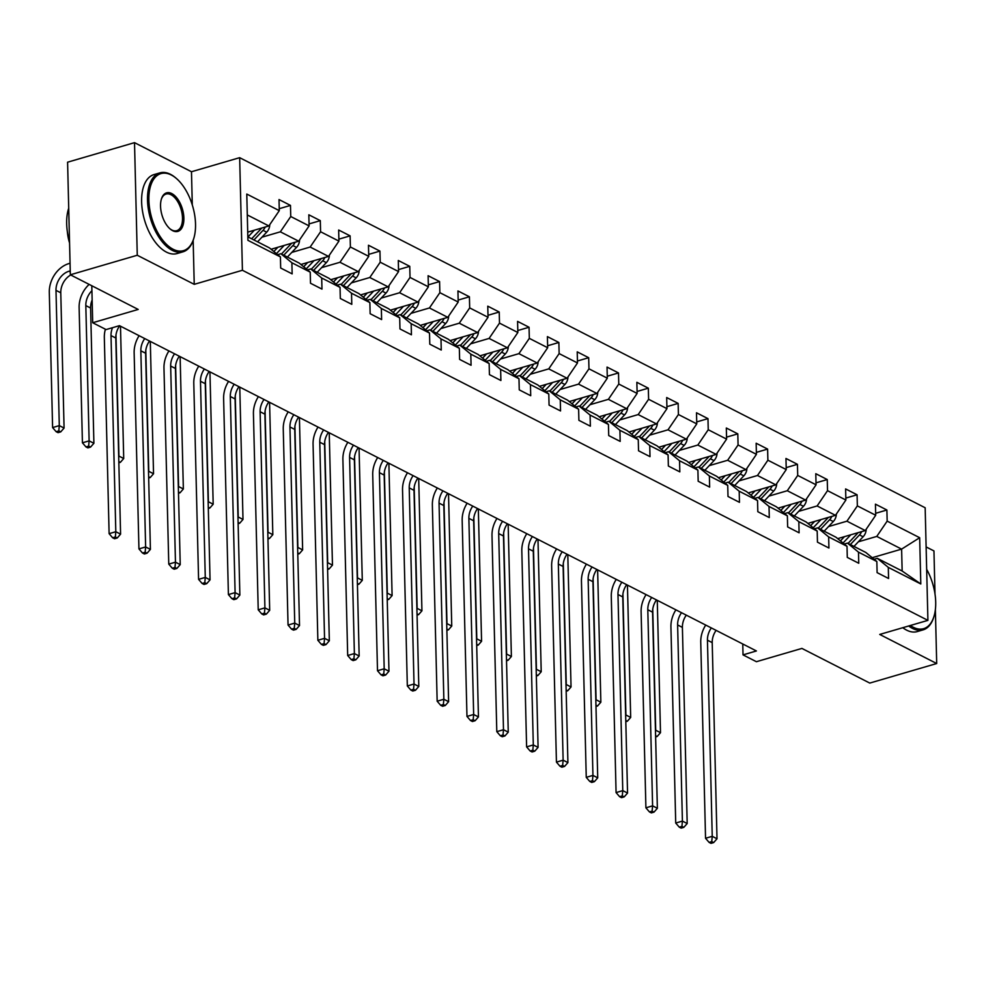 <?xml version="1.0" encoding="UTF-8"?>
<svg xmlns="http://www.w3.org/2000/svg" width="986" height="986" viewBox="0 0 986 986"><rect width="100%" height="100%" fill="white"/><g stroke="black" fill="none" stroke-linecap="round" stroke-linejoin="round"><path stroke-width="1.48" d="M134.515 142.65L67.59 162.197L70.339 274.786L137.264 255.251L194.23 284.338L242.42 270.275L239.66 157.674L191.481 171.737L134.515 142.65L137.264 255.251M242.42 270.275L927.912 620.367L925.164 507.765L239.66 157.674M934.999 594.016L933.952 550.928L926.125 546.934M927.912 620.367L879.734 634.442L936.7 663.529L935.381 609.57M936.7 663.529L869.775 683.076L801.914 648.418L756.41 661.705L743.025 654.877L756.41 650.957L119.466 325.663L106.081 329.57L92.696 322.742L138.2 309.444L70.339 274.786M247.831 236.85L269.4 247.868L280.406 256.915L280.677 268.019L292.152 273.886L291.881 262.769L310.233 272.148L310.504 283.253L321.978 289.108L321.695 278.003L340.047 287.382L340.318 298.487L351.792 304.341L351.521 293.236L369.873 302.603L370.144 313.721L381.619 319.575L381.348 308.47L399.7 317.837L399.971 328.942L411.433 334.796L411.162 323.691L429.514 333.071L429.785 344.176L441.26 350.03L440.988 338.925L459.34 348.292L459.612 359.409L471.074 365.264L470.803 354.159L489.155 363.526L489.426 374.631L500.9 380.497L500.629 369.38L518.981 378.76L519.252 389.864L530.715 395.719L530.443 384.614L548.795 393.993L549.066 405.098L560.541 410.952L560.27 399.848L578.622 409.215L578.893 420.319L590.367 426.186L590.096 415.069L608.436 424.448L608.719 435.553L620.182 441.408L619.911 430.303L638.262 439.682L638.534 450.787L650.008 456.641L649.737 445.536L668.089 454.903L668.36 466.021L679.822 471.875L679.551 460.77L697.903 470.137L698.174 481.242L709.649 487.109L709.378 475.991L727.73 485.371L728.001 496.476L739.463 502.33L739.192 491.225L757.544 500.592L757.815 511.709L769.29 517.564L769.018 506.459L787.37 515.826L787.641 526.931L799.104 532.797L798.833 521.68L817.184 531.06L817.456 542.164L828.93 548.019L828.659 536.914L847.011 546.293L847.282 557.398L858.757 563.252L858.486 552.148L876.837 561.515L877.109 572.632L888.571 578.486L888.3 567.381L920.801 583.971L919.667 537.715L901.611 549.116L876.764 536.421L858.362 541.795M280.406 256.915L247.917 240.325L246.783 194.057L279.284 210.659L279.013 199.554L290.476 205.408L279.235 208.699M919.667 537.715L887.166 521.113L886.895 510.008L875.432 504.154L875.704 515.259L857.352 505.892L857.08 494.787L845.606 488.92L845.877 500.038L827.525 490.658L827.254 479.553L815.792 473.699L816.063 484.804L797.711 475.425L797.44 464.32L785.965 458.465L786.236 469.57L767.884 460.203L767.613 449.086L756.151 443.232L756.422 454.336L738.07 444.969L737.799 433.865L726.325 427.998L726.596 439.115L708.244 429.736L707.973 418.631L696.498 412.777L696.769 423.881L678.417 414.514L678.146 403.397L666.684 397.543L666.955 408.648L648.603 399.281L648.332 388.176L636.857 382.309L637.129 393.426L618.777 384.047L618.505 372.942L607.043 367.088L607.314 378.193L588.962 368.813L588.691 357.708L577.217 351.854L577.488 362.959L559.136 353.592L558.865 342.475L547.403 336.62L547.674 347.725L529.322 338.358L529.051 327.253L517.576 321.387L517.847 332.504L499.495 323.125L499.224 312.02L487.762 306.165L488.033 317.27L469.681 307.903L469.41 296.786L457.935 290.932L458.207 302.036L439.855 292.669L439.583 281.565L428.109 275.698L428.38 286.815L410.028 277.436L409.757 266.331L398.295 260.477L398.566 271.581L380.214 262.202L379.943 251.097L368.468 245.243L368.739 256.348L350.387 246.981L350.116 235.864L338.654 230.009L338.925 241.114L320.573 231.747L320.302 220.642L308.828 214.788L309.099 225.893L290.747 216.513L290.476 205.408M310.233 272.148L299.226 263.102L280.874 253.722L277.67 254.659M261.943 237.195L280.344 231.821L298.696 241.188L271.088 249.248M280.874 253.722L291.881 262.769M290.747 216.513L280.344 231.821M309.099 225.893L298.696 241.188M340.047 287.382L329.053 278.335L310.701 268.956L307.496 269.893M291.77 252.416L310.159 247.042L328.511 256.422L300.903 264.482M310.701 268.956L321.695 278.003M320.573 231.747L310.159 247.042M338.925 241.114L328.511 256.422M369.873 302.603L358.867 293.557L340.515 284.19L337.311 285.127M321.584 267.65L339.985 262.276L358.337 271.655L330.729 279.716M340.515 284.19L351.521 293.236M350.387 246.981L339.985 262.276M368.739 256.348L358.337 271.655M399.7 317.837L388.694 308.791L370.342 299.424L366.977 300.225M351.41 282.883L369.799 277.51L388.151 286.877L360.543 294.937M370.342 299.424L381.348 308.47M380.214 262.202L369.799 277.51M398.566 271.581L388.151 286.877M429.514 333.071L418.508 324.024L400.156 314.645L396.951 315.582M381.225 298.105L399.626 292.743L417.978 302.11L390.37 310.171M400.156 314.645L411.162 323.691M410.028 277.436L399.626 292.743M428.38 286.815L417.978 302.11M459.34 348.292L448.334 339.246L429.982 329.879L426.778 330.815M411.051 313.338L429.44 307.965L447.792 317.344L420.196 325.405M429.982 329.879L440.988 338.925M439.855 292.669L429.44 307.965M458.207 302.036L447.792 317.344M489.155 363.526L478.148 354.479L459.796 345.112L456.592 346.049M440.865 328.572L459.266 323.198L477.618 332.565L450.01 340.626M459.796 345.112L470.803 354.159M469.681 307.903L459.266 323.198M488.033 317.27L477.618 332.565M518.981 378.76L507.975 369.713L489.623 360.334L486.418 361.27M470.692 343.806L489.093 338.432L507.433 347.799L479.837 355.86M489.623 360.334L500.629 369.38M499.495 323.125L489.093 338.432M517.847 332.504L507.433 347.799M548.795 393.993L537.789 384.947L519.449 375.567L516.233 376.504M500.506 359.027L518.907 353.654L537.259 363.033L509.651 371.093M519.449 375.567L530.443 384.614M529.322 338.358L518.907 353.654M547.674 347.725L537.259 363.033M578.622 409.215L567.616 400.168L549.264 390.801L546.059 391.738M530.332 374.261L548.734 368.887L567.086 378.254L539.478 386.327M549.264 390.801L560.27 399.848M559.136 353.592L548.734 368.887M577.488 362.959L567.086 378.254M608.436 424.448L597.442 415.402L579.09 406.035L575.886 406.959M560.159 389.495L578.548 384.121L596.9 393.488L569.292 401.548M579.09 406.035L590.096 415.069M588.962 368.813L578.548 384.121M607.314 378.193L596.9 393.488M638.262 439.682L627.256 430.635L608.904 421.256L605.7 422.193M589.973 404.716L608.374 399.342L626.726 408.722L599.118 416.782M608.904 421.256L619.911 430.303M618.777 384.047L608.374 399.342M637.129 393.426L626.726 408.722M668.089 454.903L657.083 445.857L638.731 436.49L635.526 437.427M619.8 419.95L638.188 414.576L656.54 423.955L628.932 432.016M638.731 436.49L649.737 445.536M648.603 399.281L638.188 414.576M666.955 408.648L656.54 423.955M697.903 470.137L686.897 461.091L668.545 451.724L665.34 452.66M649.614 435.183L668.015 429.81L686.367 439.177L658.759 447.237M668.545 451.724L679.551 460.77M678.417 414.514L668.015 429.81M696.769 423.881L686.367 439.177M727.73 485.371L716.723 476.324L698.371 466.945L695.167 467.882M679.44 450.405L697.829 445.043L716.181 454.41L688.585 462.471M698.371 466.945L709.378 475.991M708.244 429.736L697.829 445.043M726.596 439.115L716.181 454.41M757.544 500.592L746.538 491.558L728.186 482.179L724.981 483.115M709.254 465.638L727.656 460.265L746.008 469.644L718.4 477.705M728.186 482.179L739.192 491.225M738.07 444.969L727.656 460.265M756.422 454.336L746.008 469.644M787.37 515.826L776.364 506.779L758.012 497.412L754.808 498.349M739.081 480.872L757.482 475.498L775.834 484.865L748.226 492.938M758.012 497.412L769.018 506.459M767.884 460.203L757.482 475.498M786.236 469.57L775.834 484.865M817.184 531.06L806.191 522.013L787.839 512.646L784.634 513.57M768.907 496.106L787.296 490.732L805.648 500.099L778.04 508.16M787.839 512.646L798.833 521.68M797.711 475.425L787.296 490.732M816.063 484.804L805.648 500.099M847.011 546.293L836.005 537.247L817.653 527.867L814.448 528.804M798.722 511.327L817.123 505.954L835.475 515.333L807.867 523.393M817.653 527.867L828.659 536.914M827.525 490.658L817.123 505.954M845.877 500.038L835.475 515.333M876.837 561.515L865.831 552.468L847.479 543.101L844.275 544.038M828.548 526.561L846.937 521.187L865.289 530.567L837.681 538.627M847.479 543.101L858.486 552.148M857.352 505.892L846.937 521.187M875.704 515.259L865.289 530.567M920.801 583.971L902.153 571.017L877.293 558.335L874.089 559.272M872.191 557.706L901.611 549.116L902.153 571.017M877.293 558.335L888.3 567.381M887.166 521.113L876.764 536.421M91.797 285.743L92.696 322.742M742.766 643.994L743.025 654.877M247.708 232.141L268.87 225.954L247.289 214.936M279.284 210.659L268.87 225.954M886.895 510.008L875.654 513.299M857.08 494.787L845.828 498.066M827.254 479.553L816.014 482.832M797.44 464.32L786.187 467.61M767.613 449.086L756.373 452.377M737.799 433.865L726.546 437.143M707.973 418.631L696.732 421.909M678.146 403.397L666.906 406.688M648.332 388.176L637.079 391.454M618.505 372.942L607.265 376.221M588.691 357.708L577.439 360.999M558.865 342.475L547.624 345.766M529.051 327.253L517.798 330.532M499.224 312.02L487.984 315.31M469.41 296.786L458.157 300.077M439.583 281.565L428.343 284.843M409.757 266.331L398.517 269.609M379.943 251.097L368.69 254.388M350.116 235.864L338.876 239.154M320.302 220.642L309.049 223.921M194.23 284.338L193.157 240.399M192.295 204.928L191.481 171.737M716.107 630.387A16.454 12.473 -62.9 0 0 712.212 642.625L717.007 838.766L712.237 836.325L711.756 841.6L709.082 842.377L710.992 843.35L713.667 842.574L711.756 841.6M711.337 627.934A16.454 12.473 -62.9 0 0 707.443 640.185L712.237 836.325L705.545 838.273L700.75 642.132A24.675 18.697 117.1 0 1 705.717 625.075M705.545 838.273L709.082 842.377M713.667 842.574L717.007 838.766M844.472 536.643L840.824 540.501A20.891 15.838 117.1 0 1 840.442 540.895M850.807 534.794L843.03 543.015M866.152 529.297A8.714 6.606 117.1 0 1 863.107 536.778L853.987 546.429M858.079 532.662A8.714 6.606 117.1 0 1 857.179 533.746L848.059 543.397M850.351 544.568L859.484 534.917A8.714 6.606 -62.9 0 0 861.628 531.627M652.757 609.126L655.715 730.232L660.497 732.672L657.268 600.326M655.628 736.924L657.157 736.48L655.591 735.679M645.744 595.137A24.675 18.697 117.1 0 1 645.781 594.459M655.468 730.306L655.517 732.475M657.157 736.48L660.497 732.672M910.374 625.494A40.143 21.298 73.7 0 0 913.295 627.269A40.143 21.298 73.7 0 0 933.964 616.447A40.143 21.298 73.7 0 0 926.667 569.341M933.828 616.879A41.129 21.828 -106.3 0 1 933.693 617.335A41.129 21.828 -106.3 0 1 923.118 629.857A41.129 21.828 -106.3 0 1 912.518 628.415A41.129 21.828 -106.3 0 1 908.685 625.987M923.118 629.857L917.226 631.582A41.129 21.828 -106.3 0 1 906.627 630.14A41.129 21.828 -106.3 0 1 902.794 627.7M173.117 249.248A40.143 21.298 73.7 0 0 193.786 238.427A40.143 21.298 73.7 0 0 176.235 178.343A40.143 21.298 73.7 0 0 171.305 175.003A40.143 21.298 73.7 0 0 148.886 200.22A40.143 21.298 73.7 0 0 173.117 249.248M193.65 238.871A41.129 21.828 -106.3 0 1 193.515 239.315A41.129 21.828 -106.3 0 1 182.94 251.837A41.129 21.828 -106.3 0 1 172.34 250.395A41.129 21.828 -106.3 0 1 148.368 209.229A41.129 21.828 -106.3 0 1 159.88 172.883A41.129 21.828 -106.3 0 1 170.479 174.325A41.129 21.828 -106.3 0 1 175.533 177.751A41.129 21.828 -106.3 0 1 175.89 178.047M172.661 230.687A20.065 10.649 -106.3 0 1 170.196 229.011A20.065 10.649 -106.3 0 1 161.421 198.975A20.065 10.649 -106.3 0 1 171.761 193.564A20.065 10.649 -106.3 0 1 183.877 218.079A20.065 10.649 -106.3 0 1 172.661 230.687M169.839 228.703A19.079 10.131 73.7 0 0 171.835 230.009A19.079 10.131 73.7 0 0 176.753 230.675A19.079 10.131 73.7 0 0 182.102 213.814A19.079 10.131 73.7 0 0 170.972 194.71A19.079 10.131 73.7 0 0 166.055 194.045A19.079 10.131 73.7 0 0 161.285 199.431M182.94 251.837L177.049 253.562A41.129 21.828 -106.3 0 1 166.449 252.12A41.129 21.828 -106.3 0 1 142.477 210.955A41.129 21.828 -106.3 0 1 153.989 174.596L159.88 172.883M69.562 242.975A29.617 15.714 -106.3 0 1 67.356 231.722M69.538 241.816A41.129 21.828 -106.3 0 1 68.712 208.219M686.293 615.153A16.454 12.473 -62.9 0 0 682.398 627.392L687.193 823.532L682.411 821.091L681.93 826.367L679.255 827.143L681.166 828.117L683.84 827.34L681.93 826.367M681.511 612.713A16.454 12.473 -62.9 0 0 677.616 624.951L682.411 821.091L675.718 823.039L670.924 626.911A24.675 18.697 117.1 0 1 675.891 609.841M675.718 823.039L679.255 827.143M683.84 827.34L687.193 823.532M656.466 599.919A16.454 12.473 -62.9 0 0 652.572 612.17L657.366 808.298L652.596 805.858L652.116 811.133L649.441 811.922L651.352 812.895L654.026 812.107L652.116 811.133M651.684 597.479A16.454 12.473 -62.9 0 0 647.802 609.73L652.596 805.858L645.904 807.817L641.11 611.677A24.675 18.697 117.1 0 1 646.077 594.607M645.904 807.817L649.441 811.922M654.026 812.107L657.366 808.298M814.646 521.409L810.997 525.267A20.891 15.838 117.1 0 1 810.628 525.661M820.993 519.56L813.203 527.781M836.325 514.063A8.714 6.606 117.1 0 1 833.293 521.545L824.16 531.195M828.265 517.44A8.714 6.606 117.1 0 1 827.365 518.513L818.232 528.163M820.525 529.334L829.657 519.684A8.714 6.606 -62.9 0 0 831.814 516.405M622.942 593.892L625.9 714.998L630.683 717.438L627.441 585.092M625.802 721.69L627.33 721.247L625.777 720.446M615.917 579.916A24.675 18.697 117.1 0 1 615.954 579.226M625.642 715.072L625.691 717.241M627.33 721.247L630.683 717.438M784.831 506.188L781.183 510.033A20.891 15.838 117.1 0 1 780.801 510.428M791.166 504.327L783.389 512.56M806.511 498.842A8.714 6.606 117.1 0 1 803.467 506.311L794.346 515.961M798.438 502.207A8.714 6.606 117.1 0 1 797.538 503.291L788.418 512.942M790.71 514.113L799.831 504.462A8.714 6.606 -62.9 0 0 801.988 501.171M593.116 578.659L596.074 699.764L600.856 702.205L597.627 569.871M595.988 706.469L597.516 706.013L595.951 705.224M586.091 564.682A24.675 18.697 117.1 0 1 586.128 564.004M595.815 699.838L595.877 702.02M597.516 706.013L600.856 702.205M626.652 584.686A16.454 12.473 -62.9 0 0 622.758 596.937L627.552 793.064L622.77 790.624L622.289 795.899L619.615 796.688L621.525 797.662L624.2 796.885L622.289 795.899M621.87 582.245A16.454 12.473 -62.9 0 0 617.975 594.496L622.77 790.624L616.077 792.584L611.283 596.444A24.675 18.697 117.1 0 1 616.25 579.386M616.077 792.584L619.615 796.688M624.2 796.885L627.552 793.064M596.826 569.464A16.454 12.473 -62.9 0 0 592.931 581.703L597.726 777.843L592.943 775.403L592.475 780.678L589.788 781.454L591.711 782.428L594.385 781.652L592.475 780.678M592.044 567.024A16.454 12.473 -62.9 0 0 588.149 579.263L592.943 775.403L586.251 777.35L581.457 581.222A24.675 18.697 117.1 0 1 586.423 564.152M586.251 777.35L589.788 781.454M594.385 781.652L597.726 777.843M567.012 554.231A16.454 12.473 -62.9 0 0 563.117 566.469L567.911 762.609L563.129 760.169L562.649 765.444L559.974 766.221L561.884 767.207L564.559 766.418L562.649 765.444M562.23 551.79A16.454 12.473 -62.9 0 0 558.335 564.029L563.129 760.169L556.437 762.129L551.642 565.989A24.675 18.697 117.1 0 1 556.609 548.919M556.437 762.129L559.974 766.221M564.559 766.418L567.911 762.609M755.005 490.954L751.357 494.799A20.891 15.838 117.1 0 1 750.975 495.194M761.352 489.105L753.563 497.326M776.685 483.608A8.714 6.606 117.1 0 1 773.653 491.09L764.52 500.728M768.624 486.973A8.714 6.606 117.1 0 1 767.724 488.058L758.591 497.708M760.884 498.879L770.017 489.229A8.714 6.606 -62.9 0 0 772.174 485.938M563.302 563.437L566.26 684.53L571.042 686.971L567.8 554.637M566.161 691.235L567.689 690.792L566.137 689.99M556.277 549.448A24.675 18.697 117.1 0 1 556.314 548.771M566.001 684.604L566.05 686.786M567.689 690.792L571.042 686.971M725.178 475.72L721.542 479.578A20.891 15.838 117.1 0 1 721.16 479.972M731.526 473.872L723.749 482.092M746.87 468.375A8.714 6.606 117.1 0 1 743.826 475.856L734.693 485.506M738.797 471.752A8.714 6.606 117.1 0 1 737.898 472.824L728.777 482.474M731.07 483.645L740.19 473.995A8.714 6.606 -62.9 0 0 742.347 470.704M533.475 548.204L536.433 669.309L541.215 671.749L537.986 539.404M536.335 676.002L537.875 675.558L536.31 674.757M526.45 534.227A24.675 18.697 117.1 0 1 526.487 533.537M536.174 669.383L536.236 671.552M537.875 675.558L541.215 671.749M695.364 460.487L691.716 464.344A20.891 15.838 117.1 0 1 691.334 464.739M701.712 458.638L693.922 466.871M717.044 453.153A8.714 6.606 117.1 0 1 714 460.622L704.879 470.273M708.971 456.518A8.714 6.606 117.1 0 1 708.084 457.603L698.951 467.241M701.243 468.424L710.376 458.773A8.714 6.606 -62.9 0 0 712.521 455.483M503.649 532.97L506.619 654.075L511.389 656.516L508.16 524.182M506.521 660.768L508.049 660.324L506.484 659.535M496.636 518.993A24.675 18.697 117.1 0 1 496.673 518.303M506.36 654.149L506.41 656.331M508.049 660.324L511.389 656.516M665.538 445.265L661.902 449.111A20.891 15.838 117.1 0 1 661.52 449.505M671.885 443.404L664.108 451.637M687.23 437.92A8.714 6.606 117.1 0 1 684.185 445.389L675.053 455.039M679.157 441.284A8.714 6.606 117.1 0 1 678.257 442.369L669.137 452.019M671.429 453.19L680.55 443.54A8.714 6.606 -62.9 0 0 682.706 440.249M473.835 517.736L476.793 638.842L481.575 641.282L478.333 508.949M476.694 645.547L478.222 645.09L476.669 644.302M466.809 503.76A24.675 18.697 117.1 0 1 466.846 503.082M476.534 638.916L476.595 641.097M478.222 645.09L481.575 641.282M635.723 430.032L632.075 433.889A20.891 15.838 117.1 0 1 631.693 434.284M642.071 428.183L634.281 436.404M657.403 422.686A8.714 6.606 117.1 0 1 654.359 430.167L645.238 439.818M649.33 426.051A8.714 6.606 117.1 0 1 648.443 427.135L639.31 436.786M641.603 437.957L650.735 428.306A8.714 6.606 -62.9 0 0 652.88 425.015M444.008 502.515L446.978 623.62L451.748 626.061L448.519 493.715M446.88 630.313L448.408 629.869L446.843 629.068M436.995 488.538A24.675 18.697 117.1 0 1 437.032 487.848M446.72 623.694L446.769 625.863M448.408 629.869L451.748 626.061M605.897 414.798L602.261 418.656A20.891 15.838 117.1 0 1 601.879 419.05M612.244 412.949L604.467 421.17M627.577 407.452A8.714 6.606 117.1 0 1 624.545 414.933L615.412 424.584M619.516 410.829A8.714 6.606 117.1 0 1 618.616 411.901L609.484 421.552M611.788 422.723L620.909 413.085A8.714 6.606 -62.9 0 0 623.066 409.794M414.194 487.281L417.152 608.387L421.934 610.827L418.693 478.481M417.053 615.079L418.582 614.635L417.029 613.834M407.169 473.305A24.675 18.697 117.1 0 1 407.206 472.614M416.893 608.461L416.942 610.63M418.582 614.635L421.934 610.827M576.083 399.576L572.435 403.422A20.891 15.838 117.1 0 1 572.053 403.816M582.418 397.715L574.641 405.949M597.762 392.231A8.714 6.606 117.1 0 1 594.718 399.7L585.598 409.35M589.69 395.596A8.714 6.606 117.1 0 1 588.79 396.68L579.669 406.331M581.962 407.501L591.095 397.851A8.714 6.606 -62.9 0 0 593.239 394.56M384.367 472.047L387.325 593.153L392.108 595.593L388.878 463.26M387.239 599.858L388.767 599.402L387.202 598.613M377.342 458.071A24.675 18.697 117.1 0 1 377.391 457.393M387.079 593.227L387.128 595.408M388.767 599.402L392.108 595.593M546.256 384.343L542.608 388.188A20.891 15.838 117.1 0 1 542.226 388.583M552.604 382.494L544.814 390.715M567.936 376.997A8.714 6.606 117.1 0 1 564.904 384.478L555.771 394.117M559.875 380.362A8.714 6.606 117.1 0 1 558.976 381.446L549.843 391.097M552.135 392.268L561.268 382.617A8.714 6.606 -62.9 0 0 563.425 379.327M354.553 456.826L357.511 577.919L362.293 580.36L359.052 448.026M357.413 584.624L358.941 584.18L357.388 583.379M347.528 442.837A24.675 18.697 117.1 0 1 347.565 442.159M357.252 578.006L357.302 580.175M358.941 584.18L362.293 580.36M516.442 369.109L512.794 372.967A20.891 15.838 117.1 0 1 512.412 373.361M522.777 367.26L515 375.481M538.122 361.763A8.714 6.606 117.1 0 1 535.078 369.245L525.957 378.895M530.049 365.14A8.714 6.606 117.1 0 1 529.149 366.213L520.029 375.863M522.321 377.034L531.442 367.384A8.714 6.606 -62.9 0 0 533.599 364.105M324.727 441.592L327.685 562.698L332.467 565.138L329.238 432.792M327.599 569.39L329.127 568.947L327.562 568.146M317.702 427.616A24.675 18.697 117.1 0 1 317.738 426.926M327.426 562.772L327.488 564.941M329.127 568.947L332.467 565.138M486.616 353.875L482.967 357.733A20.891 15.838 117.1 0 1 482.585 358.128M492.963 352.027L485.174 360.26M508.295 346.542A8.714 6.606 117.1 0 1 505.263 354.011L496.131 363.661M500.235 349.907A8.714 6.606 117.1 0 1 499.335 350.991L490.202 360.642M492.495 361.813L501.627 352.162A8.714 6.606 -62.9 0 0 503.772 348.871M294.913 426.359L297.871 547.464L302.64 549.905L299.411 417.571M297.772 554.157L299.3 553.713L297.747 552.924M287.887 412.382A24.675 18.697 117.1 0 1 287.924 411.692M297.612 547.538L297.661 549.72M299.3 553.713L302.64 549.905M456.789 338.654L453.153 342.499A20.891 15.838 117.1 0 1 452.771 342.894M463.137 336.793L455.359 345.026M478.481 331.308A8.714 6.606 117.1 0 1 475.437 338.777L466.304 348.428M470.408 334.673A8.714 6.606 117.1 0 1 469.509 335.758L460.388 345.408M462.68 346.579L471.801 336.929A8.714 6.606 -62.9 0 0 473.958 333.638M265.086 411.137L268.044 532.23L272.826 534.671L269.585 402.337M267.945 538.935L269.486 538.479L267.921 537.69M258.061 397.148A24.675 18.697 117.1 0 1 258.098 396.471M267.785 532.304L267.847 534.486M269.486 538.479L272.826 534.671M426.975 323.42L423.327 327.278A20.891 15.838 117.1 0 1 422.945 327.672M433.322 321.572L425.533 329.792M448.655 316.075A8.714 6.606 117.1 0 1 445.61 323.556L436.49 333.206M440.582 319.439A8.714 6.606 117.1 0 1 439.694 320.524L430.562 330.174M432.854 331.345L441.987 321.695A8.714 6.606 -62.9 0 0 444.131 318.404M235.26 395.904L238.23 517.009L243 519.449L239.771 387.104M238.131 523.702L239.66 523.258L238.094 522.457M228.247 381.927A24.675 18.697 117.1 0 1 228.284 381.237M237.971 517.083L238.02 519.252M239.66 523.258L243 519.449M397.148 308.187L393.513 312.044A20.891 15.838 117.1 0 1 393.131 312.439M403.496 306.338L395.719 314.571M418.84 300.841A8.714 6.606 117.1 0 1 415.796 308.322L406.663 317.973M410.768 304.218A8.714 6.606 117.1 0 1 409.868 305.303L400.735 314.941M403.04 316.112L412.16 306.473A8.714 6.606 -62.9 0 0 414.317 303.183M205.445 380.67L208.403 501.775L213.186 504.216L209.944 371.87M208.305 508.468L209.833 508.024L208.28 507.223M198.42 366.693A24.675 18.697 117.1 0 1 198.457 366.003M208.145 501.849L208.194 504.031M209.833 508.024L213.186 504.216M367.334 292.965L363.686 296.811A20.891 15.838 117.1 0 1 363.304 297.205M373.669 291.104L365.892 299.337M389.014 285.62A8.714 6.606 117.1 0 1 385.97 293.089L376.849 302.739M380.941 288.984A8.714 6.606 117.1 0 1 380.041 290.069L370.921 299.719M373.213 300.89L382.346 291.24A8.714 6.606 -62.9 0 0 384.491 287.949M175.619 365.436L178.577 486.542L183.359 488.982L180.13 356.649M178.491 493.246L180.019 492.79L178.454 492.002M168.606 351.46A24.675 18.697 117.1 0 1 168.643 350.782M178.33 486.616L178.38 488.797M180.019 492.79L183.359 488.982M337.508 277.732L333.872 281.577A20.891 15.838 117.1 0 1 333.49 281.984M343.855 275.883L336.066 284.104M359.187 270.386A8.714 6.606 117.1 0 1 356.156 277.867L347.023 287.518M351.127 273.751A8.714 6.606 117.1 0 1 350.227 274.835L341.094 284.486M343.387 285.657L352.52 276.006A8.714 6.606 -62.9 0 0 354.677 272.715M145.805 350.215L148.763 471.308L153.545 473.761L150.303 341.415M148.664 478.013L150.192 477.569L148.639 476.768M138.779 336.226A24.675 18.697 117.1 0 1 138.816 335.548M148.504 471.394L148.553 473.563M150.192 477.569L153.545 473.761M307.694 262.498L304.045 266.356A20.891 15.838 117.1 0 1 303.663 266.75M314.029 260.649L306.252 268.87M329.373 255.152A8.714 6.606 117.1 0 1 326.329 262.633L317.209 272.284M321.3 258.529A8.714 6.606 117.1 0 1 320.401 259.601L311.28 269.252M313.573 270.423L322.693 260.772A8.714 6.606 -62.9 0 0 324.85 257.494M115.978 334.981L118.936 456.087L123.718 458.527L120.489 326.181M118.85 462.779L120.378 462.335L118.813 461.534M118.677 456.161L118.739 458.33M120.378 462.335L123.718 458.527M277.867 247.264L274.219 251.122A20.891 15.838 117.1 0 1 273.837 251.516M284.214 245.415L276.425 253.649M299.547 239.931A8.714 6.606 117.1 0 1 296.515 247.4L287.382 257.05M291.486 243.296A8.714 6.606 117.1 0 1 290.587 244.38L281.454 254.031M283.746 255.201L292.879 245.551A8.714 6.606 -62.9 0 0 295.036 242.26M92.142 300.027A16.454 12.473 -62.9 0 0 90.589 308.026L93.904 443.293L89.122 440.853L88.641 446.128L85.967 446.904L87.877 447.89L90.552 447.102L88.641 446.128M91.92 290.71A16.454 12.473 -62.9 0 0 85.819 305.586L89.122 440.853L82.43 442.813L79.126 307.533A24.675 18.697 117.1 0 1 89.147 284.399M82.43 442.813L85.967 446.904M90.552 447.102L93.904 443.293M254.388 230.182L248.004 236.936M269.733 224.697A8.714 6.606 117.1 0 1 266.688 232.178L257.556 241.816M70.252 270.867L69.008 271.224A16.454 12.473 -62.9 0 0 55.992 290.352L59.296 425.619L52.603 427.579L49.3 292.312A24.675 18.697 117.1 0 1 68.823 263.619L70.068 263.262M261.66 228.062A8.714 6.606 117.1 0 1 260.76 229.146L251.64 238.797M253.932 239.968L263.052 230.317A8.714 6.606 -62.9 0 0 265.209 227.026M70.709 274.983A16.454 12.473 -62.9 0 0 60.775 292.793L64.078 428.06L59.296 425.619L58.815 430.894L56.14 431.683L58.051 432.657L60.738 431.88L58.815 430.894M52.603 427.579L56.14 431.683M60.738 431.88L64.078 428.06M537.185 538.997A16.454 12.473 -62.9 0 0 533.29 551.248L538.085 747.376L533.303 744.935L532.834 750.21L530.148 750.999L532.058 751.973L534.745 751.184L532.834 750.21M532.403 536.557A16.454 12.473 -62.9 0 0 528.508 548.808L533.303 744.935L526.61 746.895L521.816 550.755A24.675 18.697 117.1 0 1 526.783 533.685M526.61 746.895L530.148 750.999M534.745 751.184L538.085 747.376M507.359 523.776A16.454 12.473 -62.9 0 0 503.476 536.014L508.258 732.154L503.489 729.714L503.008 734.989L500.333 735.766L502.244 736.739L504.918 735.963L503.008 734.989M502.589 521.335A16.454 12.473 -62.9 0 0 498.694 533.574L503.489 729.714L496.796 731.661L492.002 535.534A24.675 18.697 117.1 0 1 496.969 518.463M496.796 731.661L500.333 735.766M504.918 735.963L508.258 732.154M477.544 508.542A16.454 12.473 -62.9 0 0 473.65 520.781L478.444 716.921L473.662 714.48L473.181 719.755L470.507 720.532L472.417 721.518L475.104 720.729L473.181 719.755M472.762 506.101A16.454 12.473 -62.9 0 0 468.868 518.34L473.662 714.48L466.97 716.428L462.175 520.3A24.675 18.697 117.1 0 1 467.142 503.23M466.97 716.428L470.507 720.532M475.104 720.729L478.444 716.921M447.718 493.308A16.454 12.473 -62.9 0 0 443.823 505.559L448.618 701.687L443.848 699.247L443.367 704.522L440.693 705.31L442.603 706.284L445.278 705.495L443.367 704.522M442.948 490.868A16.454 12.473 -62.9 0 0 439.053 503.119L443.848 699.247L437.155 701.206L432.361 505.066A24.675 18.697 117.1 0 1 437.328 487.996M437.155 701.206L440.693 705.31M445.278 705.495L448.618 701.687M417.904 478.074A16.454 12.473 -62.9 0 0 414.009 490.325L418.803 686.466L414.021 684.013L413.541 689.288L410.866 690.077L412.777 691.05L415.451 690.274L413.541 689.288M413.122 475.634A16.454 12.473 -62.9 0 0 409.227 487.885L414.021 684.013L407.329 685.973L402.534 489.832A24.675 18.697 117.1 0 1 407.501 472.775M407.329 685.973L410.866 690.077M415.451 690.274L418.803 686.466M388.077 462.853A16.454 12.473 -62.9 0 0 384.183 475.092L388.977 671.232L384.195 668.791L383.727 674.067L381.052 674.843L382.962 675.817L385.637 675.04L383.727 674.067M383.295 460.413A16.454 12.473 -62.9 0 0 379.413 472.651L384.195 668.791L377.502 670.739L372.72 474.611A24.675 18.697 117.1 0 1 377.687 457.541M377.502 670.739L381.052 674.843M385.637 675.04L388.977 671.232M358.263 447.619A16.454 12.473 -62.9 0 0 354.368 459.858L359.163 655.998L354.381 653.558L353.9 658.833L351.226 659.609L353.136 660.595L355.81 659.807L353.9 658.833M353.481 445.179A16.454 12.473 -62.9 0 0 349.586 457.418L354.381 653.558L347.688 655.517L342.894 459.377A24.675 18.697 117.1 0 1 347.861 442.307M347.688 655.517L351.226 659.609M355.81 659.807L359.163 655.998M328.437 432.386A16.454 12.473 -62.9 0 0 324.542 444.637L329.336 640.764L324.554 638.324L324.086 643.599L321.399 644.388L323.322 645.362L325.996 644.585L324.086 643.599M323.654 429.945A16.454 12.473 -62.9 0 0 319.76 442.196L324.554 638.324L317.862 640.284L313.067 444.144A24.675 18.697 117.1 0 1 318.034 427.074M317.862 640.284L321.399 644.388M325.996 644.585L329.336 640.764M298.61 417.164A16.454 12.473 -62.9 0 0 294.728 429.403L299.522 625.543L294.74 623.103L294.259 628.378L291.585 629.154L293.495 630.128L296.17 629.351L294.259 628.378M293.84 414.724A16.454 12.473 -62.9 0 0 289.946 426.963L294.74 623.103L288.048 625.05L283.253 428.922A24.675 18.697 117.1 0 1 288.22 411.852M288.048 625.05L291.585 629.154M296.17 629.351L299.522 625.543M268.796 401.931A16.454 12.473 -62.9 0 0 264.901 414.169L269.696 610.309L264.914 607.869L264.433 613.144L261.758 613.921L263.669 614.907L266.356 614.118L264.433 613.144M264.014 399.49A16.454 12.473 -62.9 0 0 260.119 411.729L264.914 607.869L258.221 609.829L253.427 413.689A24.675 18.697 117.1 0 1 258.394 396.618M258.221 609.829L261.758 613.921M266.356 614.118L269.696 610.309M238.969 386.697A16.454 12.473 -62.9 0 0 235.075 398.948L239.869 595.076L235.099 592.635L234.619 597.91L231.944 598.699L233.855 599.673L236.529 598.884L234.619 597.91M234.2 384.257A16.454 12.473 -62.9 0 0 230.305 396.508L235.099 592.635L228.407 594.595L223.612 398.455A24.675 18.697 117.1 0 1 228.579 381.385M228.407 594.595L231.944 598.699M236.529 598.884L239.869 595.076M209.155 371.463A16.454 12.473 -62.9 0 0 205.261 383.714L210.055 579.854L205.273 577.414L204.792 582.677L202.118 583.465L204.028 584.439L206.703 583.663L204.792 582.677M204.373 369.023A16.454 12.473 -62.9 0 0 200.478 381.274L205.273 577.414L198.58 579.361L193.786 383.221A24.675 18.697 117.1 0 1 198.753 366.163M198.58 579.361L202.118 583.465M206.703 583.663L210.055 579.854M179.329 356.242A16.454 12.473 -62.9 0 0 175.434 368.481L180.228 564.621L175.459 562.18L174.978 567.455L172.304 568.232L174.214 569.205L176.888 568.429L174.978 567.455M174.559 353.801A16.454 12.473 -62.9 0 0 170.664 366.04L175.459 562.18L168.766 564.128L163.972 368A24.675 18.697 117.1 0 1 168.939 350.93M168.766 564.128L172.304 568.232M176.888 568.429L180.228 564.621M149.515 341.008A16.454 12.473 -62.9 0 0 145.62 353.247L150.414 549.387L145.632 546.947L145.152 552.222L142.477 552.998L144.387 553.984L147.062 553.195L145.152 552.222M144.732 338.568A16.454 12.473 -62.9 0 0 140.838 350.806L145.632 546.947L138.94 548.906L134.145 352.766A24.675 18.697 117.1 0 1 139.112 335.696M138.94 548.906L142.477 552.998M147.062 553.195L150.414 549.387M119.688 325.774A16.454 12.473 -62.9 0 0 115.793 338.025L120.588 534.153L115.806 531.713L115.337 536.988L112.65 537.777L114.573 538.75L117.248 537.974L115.337 536.988M112.527 327.685A16.454 12.473 -62.9 0 0 111.011 335.585L115.806 531.713L109.113 533.673L104.331 337.532A24.675 18.697 117.1 0 1 105.391 329.213M109.113 533.673L112.65 537.777M117.248 537.974L120.588 534.153M712.212 642.625L707.443 640.185M857.179 533.746L856.168 533.229M863.107 536.778L859.484 534.917M682.398 627.392L677.616 624.951M652.572 612.17L647.802 609.73M827.365 518.513L826.342 517.995M833.293 521.545L829.657 519.684M797.538 503.291L796.528 502.761M803.467 506.311L799.831 504.462M622.758 596.937L617.975 594.496M592.931 581.703L588.149 579.263M563.117 566.469L558.335 564.029M767.724 488.058L766.701 487.54M773.653 491.09L770.017 489.229M737.898 472.824L736.875 472.306M743.826 475.856L740.19 473.995M708.084 457.603L707.061 457.073M714 460.622L710.376 458.773M678.257 442.369L677.234 441.851M684.185 445.389L680.55 443.54M648.443 427.135L647.42 426.618M654.359 430.167L650.735 428.306M618.616 411.901L617.593 411.384M624.545 414.933L620.909 413.085M588.79 396.68L587.779 396.15M594.718 399.7L591.095 397.851M558.976 381.446L557.953 380.929M564.904 384.478L561.268 382.617M529.149 366.213L528.126 365.695M535.078 369.245L531.442 367.384M499.335 350.991L498.312 350.461M505.263 354.011L501.627 352.162M469.509 335.758L468.486 335.24M475.437 338.777L471.801 336.929M439.694 320.524L438.671 320.006M445.61 323.556L441.987 321.695M409.868 305.303L408.845 304.773M415.796 308.322L412.16 306.473M380.041 290.069L379.031 289.551M385.97 293.089L382.346 291.24M350.227 274.835L349.204 274.318M356.156 277.867L352.52 276.006M320.401 259.601L319.39 259.084M326.329 262.633L322.693 260.772M290.587 244.38L289.564 243.85M296.515 247.4L292.879 245.551M90.589 308.026L85.819 305.586M260.76 229.146L259.737 228.629M266.688 232.178L263.052 230.317M70.277 271.877L69.008 271.224M60.775 292.793L55.992 290.352M533.29 551.248L528.508 548.808M503.476 536.014L498.694 533.574M473.65 520.781L468.868 518.34M443.823 505.559L439.053 503.119M414.009 490.325L409.227 487.885M384.183 475.092L379.413 472.651M354.368 459.858L349.586 457.418M324.542 444.637L319.76 442.196M294.728 429.403L289.946 426.963M264.901 414.169L260.119 411.729M235.075 398.948L230.305 396.508M205.261 383.714L200.478 381.274M175.434 368.481L170.664 366.04M145.62 353.247L140.838 350.806M115.793 338.025L111.011 335.585M933.964 616.447L933.693 617.335M176.235 178.343L175.533 177.751M193.786 238.427L193.515 239.315"/></g></svg>

